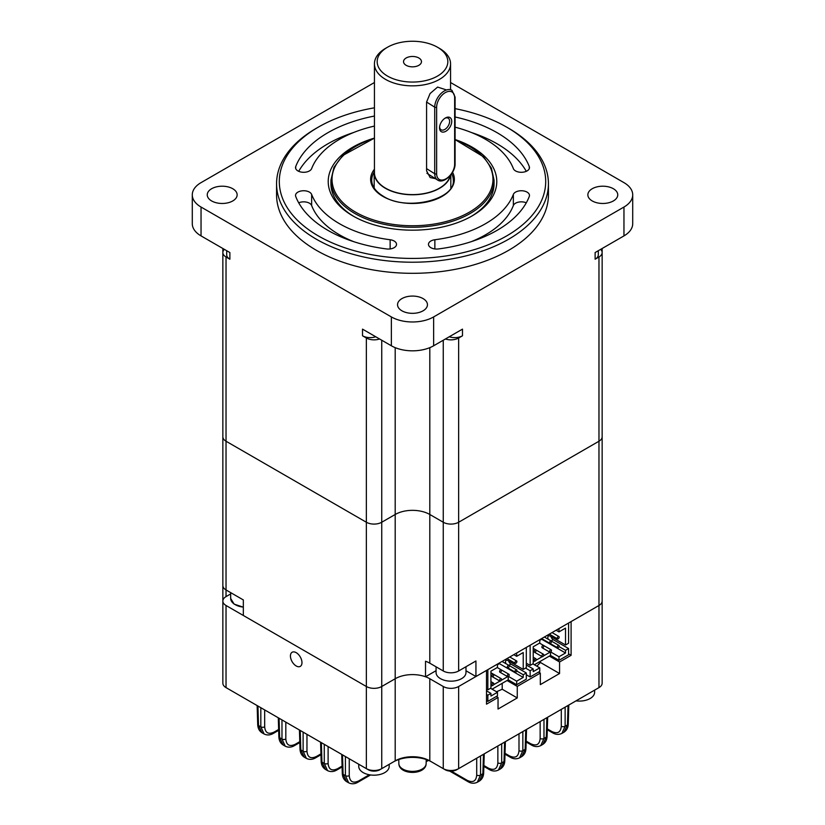<?xml version="1.0" encoding="UTF-8"?>
<svg xmlns="http://www.w3.org/2000/svg" width="825" height="825" viewBox="0 0 825 825"><rect width="100%" height="100%" fill="white"/><g stroke="black" fill="none" stroke-linecap="round" stroke-linejoin="round"><path stroke-width="1.24" d="M353.739 241.673A103.311 59.648 180 0 1 311.644 205.528A8.157 4.713 0 0 0 298.712 202.816M390.142 239.745A103.311 59.648 180 0 1 311.644 194.432A8.157 4.713 0 0 0 302.796 190.771A8.157 4.713 0 0 0 295.525 195.453A8.157 4.713 0 0 0 295.721 196.463A119.615 69.063 0 0 0 386.605 248.944A8.157 4.713 0 0 0 396.526 244.344A8.157 4.713 0 0 0 390.142 239.745L390.142 248.944M353.739 132.464A119.615 69.063 0 0 0 298.712 171.322M374.437 116.047A119.615 69.063 0 0 0 295.721 166.568A8.157 4.713 0 0 0 295.525 167.588A8.157 4.713 0 0 0 302.796 172.27A8.157 4.713 0 0 0 311.644 168.609A103.311 59.648 180 0 1 374.437 126.07M526.288 171.322A119.615 69.063 0 0 0 471.261 132.464M455.08 127.174A103.311 59.648 180 0 1 513.356 168.609A8.157 4.713 0 0 0 522.204 172.27A8.157 4.713 0 0 0 529.475 167.588A8.157 4.713 0 0 0 529.279 166.568A119.615 69.063 0 0 0 455.08 116.985M526.288 202.816A8.157 4.713 0 0 0 513.356 205.528A103.311 59.648 180 0 1 471.261 241.673M513.356 194.432A103.311 59.648 180 0 1 434.858 239.745A8.157 4.713 0 0 0 428.474 244.344A8.157 4.713 0 0 0 438.395 248.944A119.615 69.063 0 0 0 529.279 196.463A8.157 4.713 0 0 0 529.475 195.453A8.157 4.713 0 0 0 522.204 190.771A8.157 4.713 0 0 0 513.356 194.432L513.356 205.528M598.311 250.707L598.311 254.77A10.869 6.28 180 0 1 595.124 259.215L598.971 256.988A10.869 6.28 0 0 0 602.147 252.553A10.869 6.28 0 0 0 600.641 249.367M632.713 194.834L632.713 223.699A29.906 17.263 180 0 1 623.958 235.898L623.958 207.044A29.906 17.263 0 0 0 632.713 194.834A29.906 17.263 0 0 0 623.958 182.634L450.563 82.521M224.359 249.367A10.869 6.28 0 0 0 222.853 252.553A10.869 6.28 0 0 0 226.029 256.988L229.876 259.215A10.869 6.28 180 0 1 226.689 254.77L226.689 250.707M211.623 200.939A14.953 8.632 0 0 0 227.917 202.816A14.953 8.632 0 0 0 237.146 194.834A14.953 8.632 0 0 0 222.203 186.203A14.953 8.632 0 0 0 207.25 194.834A14.953 8.632 0 0 0 211.623 200.939M374.437 82.521L201.042 182.634A29.906 17.263 0 0 0 192.287 194.834A29.906 17.263 0 0 0 201.042 207.044L201.042 235.898L229.876 252.553L229.876 259.215M201.042 235.898A29.906 17.263 180 0 1 192.287 223.699L192.287 194.834M433.641 316.924L433.641 345.778A29.906 17.263 180 0 1 391.359 345.778L391.359 316.924A29.906 17.263 0 0 0 433.641 316.924L623.958 207.044M375.736 336.755A10.869 6.28 180 0 1 362.515 335.785L366.362 338.013A10.869 6.28 0 0 0 379.572 338.982M401.93 310.808A14.953 8.632 0 0 0 418.223 312.685A14.953 8.632 0 0 0 427.453 304.703A14.953 8.632 0 0 0 412.5 296.072A14.953 8.632 0 0 0 397.547 304.703A14.953 8.632 0 0 0 401.93 310.808M362.515 335.785L362.515 329.134L391.359 345.778M433.641 345.778L462.485 329.134L462.485 335.785A10.869 6.28 180 0 1 449.264 336.755M381.738 340.23L381.738 522.246A10.869 6.28 180 0 1 366.362 522.246A10.869 6.28 0 0 0 381.738 522.246L395.196 514.48A24.472 14.128 180 0 1 429.804 514.48A24.472 14.128 0 0 0 395.196 514.48L395.196 347.655M445.428 338.982A10.869 6.28 0 0 0 458.638 338.013L462.485 335.785M458.638 338.013L458.638 522.246A10.869 6.28 180 0 1 443.262 522.246A10.869 6.28 0 0 0 458.638 522.246L598.971 441.231A10.869 6.28 0 0 0 602.147 436.786A10.869 6.28 180 0 1 598.971 441.231L598.971 256.988M429.804 347.655L429.804 514.48L443.262 522.246L443.262 340.23M226.029 256.988L226.029 441.231A10.869 6.28 180 0 1 222.853 436.786A10.869 6.28 0 0 0 226.029 441.231L366.362 522.246L366.362 338.013M201.042 207.044L391.359 316.924M595.124 259.215L595.124 252.553L623.958 235.898M592.226 200.939A14.953 8.632 0 0 0 608.52 202.816A14.953 8.632 0 0 0 617.75 194.834A14.953 8.632 0 0 0 602.797 186.203A14.953 8.632 0 0 0 587.854 194.834A14.953 8.632 0 0 0 592.226 200.939M276.571 183.738L276.571 194.834A135.929 78.478 0 0 0 316.387 250.326A135.929 78.478 0 0 0 464.516 267.341A135.929 78.478 0 0 0 548.429 194.834L548.429 183.738A135.929 78.478 180 0 1 464.516 256.245A135.929 78.478 180 0 1 316.387 239.229A135.929 78.478 180 0 1 276.571 183.738A135.929 78.478 180 0 1 316.377 128.246L318.306 127.143A133.207 76.911 0 0 0 318.306 235.898A133.207 76.911 0 0 0 506.694 235.898A133.207 76.911 0 0 0 506.694 127.143A133.207 76.911 0 0 0 455.08 108.642M506.694 127.143L508.623 128.246A135.929 78.478 180 0 1 548.429 183.738M374.437 107.817A133.207 76.911 0 0 0 318.306 127.143M455.08 139.528A84.274 48.654 180 0 1 472.096 215.923A84.274 48.654 180 0 1 352.904 215.923L352.904 215.923A84.274 48.654 180 0 1 374.437 138.105M471.116 216.48A81.562 47.087 0 0 0 494 181.964M331 181.964A81.562 47.087 0 0 0 353.884 216.48M226.029 605.488L226.029 687.617L366.362 768.642A10.869 6.28 0 0 0 381.738 768.642L395.196 760.867A24.472 14.128 180 0 1 429.804 760.867L443.262 768.642A10.869 6.28 0 0 0 458.638 768.642L598.971 687.617L456.71 769.746A8.157 4.713 180 0 1 445.18 769.746L431.722 761.98A27.184 15.696 0 0 0 393.278 761.98L379.82 769.746A8.157 4.713 180 0 1 368.29 769.746L226.029 687.617A10.869 6.28 0 0 1 222.853 683.183L222.853 601.054A10.869 6.28 0 0 0 226.029 605.488L366.362 686.503L366.362 522.246L226.029 441.231L226.029 596.609A10.869 6.28 0 0 0 222.853 601.054L222.853 585.513A10.869 6.28 180 0 0 226.029 589.947L243.334 599.94L243.334 615.481L366.362 686.503A10.869 6.28 0 0 0 381.738 686.503L395.196 678.738A24.472 14.128 180 0 1 425.525 676.768L425.525 661.227A24.472 14.128 180 0 1 429.804 663.197L443.262 670.972A10.869 6.28 0 0 0 458.638 670.972L458.638 522.246L598.971 441.231L598.971 605.488A10.869 6.28 0 0 0 602.147 601.054L602.147 252.553M429.804 663.197L429.804 514.48L443.262 522.246L443.262 670.972M465.981 670.766L475.932 676.521L475.932 660.98L458.638 670.972M425.525 676.768L436.074 670.673M381.738 522.246L395.196 514.48L395.196 678.738L381.738 686.503L381.738 522.246M475.932 676.521L598.971 605.488A10.869 6.28 0 0 0 602.147 601.054L602.147 683.183A10.869 6.28 0 0 1 598.971 687.617L598.971 605.488L571.096 621.586L571.096 655.318L568.59 653.874M525.535 668.085L530.145 670.746L533.218 668.972L526.298 664.981M526.298 663.197L530.145 665.424L533.218 663.64L533.218 646.779L539.756 643.005L539.756 639.674M530.145 645.222L530.145 665.424M530.145 670.746L530.145 676.964L526.298 674.747M549.914 652.235L543.448 655.968M542.221 656.669L535.755 660.402M534.538 661.114L533.218 661.867M551.038 636.642A3.259 1.887 -120 0 0 553.214 639.674L568.59 648.553L568.59 654.761L558.979 660.32L550.523 655.432L534.373 664.754L548.604 656.545M550.523 655.432L550.523 652.132M530.145 676.964L539.756 671.416L539.756 667.858L533.218 671.632L533.218 668.972M548.274 639.282A3.259 1.887 -120 0 1 548.512 635.962A3.259 1.887 -120 0 1 550.141 636.116L565.517 644.995L568.59 643.222L568.59 623.019M556.102 630.238L558.979 631.898L558.979 628.578M565.517 644.995L565.517 628.124L558.979 631.898M532.837 663.867L539.756 667.858M558.979 660.32L558.979 656.762L550.718 651.998M558.979 656.762L565.517 652.988L541.685 639.231L541.685 638.612L557.535 647.759A1.361 0.784 120 0 0 558.577 647.398A1.361 0.784 120 0 0 559.175 646.027A1.361 0.784 120 0 0 558.896 645.408A1.361 0.784 120 0 0 557.535 646.192A1.361 0.784 120 0 0 557.535 647.759M539.756 640.334L541.685 639.231M565.517 652.988L565.517 650.327L568.59 648.553M559.072 646.604L565.517 650.327M551.482 650.471A1.361 0.784 120 0 0 551.203 649.842A1.361 0.784 120 0 0 549.842 650.636A1.361 0.784 120 0 0 549.842 652.204A1.361 0.784 120 0 0 550.894 651.833A1.361 0.784 120 0 0 551.482 650.471M543.799 654.906A1.361 0.784 120 0 0 543.51 654.287A1.361 0.784 120 0 0 542.159 655.071A1.361 0.784 120 0 0 542.159 656.638A1.361 0.784 120 0 0 543.201 656.277A1.361 0.784 120 0 0 543.799 654.906M536.106 650.471A1.361 0.784 120 0 0 535.827 649.842A1.361 0.784 120 0 0 534.466 650.636A1.361 0.784 120 0 0 534.466 652.204A1.361 0.784 120 0 0 535.518 651.833A1.361 0.784 120 0 0 536.106 650.471M551.482 641.592A1.361 0.784 120 0 0 551.203 640.963A1.361 0.784 120 0 0 549.842 641.757A1.361 0.784 120 0 0 549.842 643.325A1.361 0.784 120 0 0 550.894 642.953A1.361 0.784 120 0 0 551.482 641.592M543.799 646.027A1.361 0.784 120 0 0 543.51 645.408A1.361 0.784 120 0 0 542.159 646.192A1.361 0.784 120 0 0 542.159 647.759A1.361 0.784 120 0 0 543.201 647.398A1.361 0.784 120 0 0 543.799 646.027M559.175 637.148A1.361 0.784 120 0 0 558.896 636.529A1.361 0.784 120 0 0 557.535 637.312A1.361 0.784 120 0 0 557.535 638.88A1.361 0.784 120 0 0 558.577 638.519A1.361 0.784 120 0 0 559.175 637.148M536.106 659.35A1.361 0.784 120 0 0 535.827 658.721A1.361 0.784 120 0 0 534.466 659.515A1.361 0.784 120 0 0 534.466 661.083A1.361 0.784 120 0 0 535.518 660.712A1.361 0.784 120 0 0 536.106 659.35M486.513 694.392L487.853 695.166L490.927 693.392L486.513 690.834M486.513 689.061L487.853 689.834L490.927 688.06L490.927 671.189L497.465 667.415L497.465 664.084M487.853 669.642L487.853 689.834M487.853 695.166L487.853 701.384L486.513 700.6M507.623 676.655L501.157 680.388M499.929 681.089L493.463 684.822M492.247 685.534L490.927 686.287M508.747 661.052A3.259 1.887 -120 0 0 510.923 664.084L526.298 672.963L526.298 679.181L516.687 684.729L508.231 679.852L492.082 689.174L506.313 680.955M508.231 679.852L508.231 676.552M487.853 701.384L497.465 695.826L497.465 692.278L490.927 696.053L490.927 693.392M505.983 663.692A3.259 1.887 -120 0 1 506.22 660.371A3.259 1.887 -120 0 1 507.849 660.536L523.225 669.415L526.298 667.642L526.298 647.439M513.81 654.658L516.687 656.318L516.687 652.988M523.225 669.415L523.225 652.544L516.687 656.318M490.545 688.287L497.465 692.278M516.687 684.729L516.687 681.182L508.427 676.407M516.687 681.182L523.225 677.408L499.393 663.64L499.393 663.022M497.465 664.754L499.393 663.64M523.225 677.408L523.225 674.747L526.298 672.963M516.78 671.014L523.225 674.747M516.883 670.447A1.361 0.784 120 0 0 516.605 669.828A1.361 0.784 120 0 0 515.243 670.612A1.361 0.784 120 0 0 515.243 672.179A1.361 0.784 120 0 0 516.285 671.818A1.361 0.784 120 0 0 516.883 670.447M509.19 674.881A1.361 0.784 120 0 0 508.912 674.262A1.361 0.784 120 0 0 507.55 675.046A1.361 0.784 120 0 0 507.55 676.613A1.361 0.784 120 0 0 508.602 676.252A1.361 0.784 120 0 0 509.19 674.881M501.507 679.326A1.361 0.784 120 0 0 501.218 678.707A1.361 0.784 120 0 0 499.868 679.491A1.361 0.784 120 0 0 499.868 681.058A1.361 0.784 120 0 0 500.909 680.697A1.361 0.784 120 0 0 501.507 679.326M493.814 674.881A1.361 0.784 120 0 0 493.536 674.262A1.361 0.784 120 0 0 492.174 675.046A1.361 0.784 120 0 0 492.174 676.613A1.361 0.784 120 0 0 493.226 676.252A1.361 0.784 120 0 0 493.814 674.881M509.19 666.002A1.361 0.784 120 0 0 508.912 665.383A1.361 0.784 120 0 0 507.55 666.167A1.361 0.784 120 0 0 507.55 667.734A1.361 0.784 120 0 0 508.602 667.373A1.361 0.784 120 0 0 509.19 666.002M501.507 670.447A1.361 0.784 120 0 0 501.218 669.828A1.361 0.784 120 0 0 499.868 670.612A1.361 0.784 120 0 0 499.868 672.179A1.361 0.784 120 0 0 500.909 671.818A1.361 0.784 120 0 0 501.507 670.447M516.883 661.567A1.361 0.784 120 0 0 516.605 660.949A1.361 0.784 120 0 0 515.243 661.732A1.361 0.784 120 0 0 515.243 663.3A1.361 0.784 120 0 0 516.285 662.939A1.361 0.784 120 0 0 516.883 661.567M493.814 683.76A1.361 0.784 120 0 0 493.536 683.141A1.361 0.784 120 0 0 492.174 683.925A1.361 0.784 120 0 0 492.174 685.493A1.361 0.784 120 0 0 493.226 685.132A1.361 0.784 120 0 0 493.814 683.76M264.67 709.923L264.67 726.815C265.258 732.951 268.403 734.704 274.117 732.074A2.723 1.568 60 0 1 273.56 733.281C270.332 735.23 267.176 735.467 264.093 733.982L260.824 726.815L260.824 707.706M257.926 706.025L258.514 725.474L261.999 732.775C259.246 730.991 257.812 728.207 257.709 724.412A2.723 1.568 -1.7 0 0 258.514 725.474L260.824 726.815A2.723 1.619 180 0 0 264.67 726.815M279.067 718.235L279.654 737.684L283.15 744.985C280.387 743.201 278.963 740.407 278.86 736.612A2.723 1.568 -1.7 0 0 279.654 737.684L281.975 739.025L281.975 719.916M285.233 746.192L281.975 739.025A2.723 1.619 180 0 0 285.821 739.025C286.409 745.161 289.554 746.914 295.267 744.284A2.723 1.568 60 0 1 294.7 745.491C291.472 747.44 288.317 747.667 285.233 746.192L283.15 744.985M306.962 734.343L306.962 751.235C307.55 757.371 310.695 759.124 316.408 756.494A2.723 1.568 60 0 1 315.851 757.701C312.623 759.65 309.468 759.877 306.384 758.402L303.115 751.235L303.115 732.126M300.218 730.445L300.805 749.894L304.291 757.195C301.537 755.411 300.104 752.617 300.001 748.822A2.723 1.568 -1.7 0 0 300.805 749.894L303.115 751.235A2.723 1.619 180 0 0 306.962 751.235M328.113 746.553L328.113 763.434C328.701 769.581 331.846 771.334 337.559 768.704A2.723 1.568 60 0 1 336.992 769.911C333.764 771.849 330.608 772.087 327.525 770.612L324.266 763.434L324.266 744.336M321.358 742.655L321.946 762.104L325.442 769.405C322.678 767.621 321.255 764.827 321.152 761.032A2.723 1.568 -1.7 0 0 321.946 762.104L324.266 763.434A2.723 1.619 180 0 0 328.113 763.434M342.509 754.865L343.097 774.304L346.582 781.615C343.829 779.821 342.396 777.037 342.293 773.242A2.723 1.568 -1.7 0 0 343.097 774.304L345.407 775.644L345.407 756.535M348.676 782.812L345.407 775.644A2.723 1.619 180 0 0 349.253 775.644C349.841 781.791 352.987 783.544 358.7 780.904A2.723 1.568 60 0 1 358.132 782.11C354.915 784.059 351.759 784.297 348.676 782.812L346.582 781.615M565.135 707.149L565.135 726.258L567.456 724.917A2.723 1.568 -178.3 0 0 568.25 723.855C568.178 727.598 566.744 730.383 563.96 732.218L567.456 724.917L568.043 705.478M547.315 728.908L551.842 731.517C557.556 734.147 560.701 732.394 561.289 726.258A2.723 1.619 -0 0 0 565.135 726.258L561.877 733.425L563.96 732.218M526.175 741.118L530.702 743.727C536.405 746.357 539.56 744.604 540.148 738.468A2.723 1.619 -0 0 0 543.984 738.468L546.305 737.127A2.723 1.568 -178.3 0 0 547.099 736.065C547.027 739.808 545.593 742.593 542.809 744.428L546.305 737.127L546.893 717.678M543.984 719.359L543.984 738.468L540.726 745.635L542.809 744.428M505.024 753.328L509.551 755.937C515.264 758.567 518.409 756.814 518.997 750.678A2.723 1.619 -0 0 0 522.844 750.678L519.585 757.845L521.668 756.638L525.164 749.337L525.752 729.888M483.883 765.528L488.41 768.147C494.113 770.777 497.269 769.024 497.857 762.888A2.723 1.619 -0 0 0 501.693 762.888L504.013 761.547A2.723 1.568 -178.3 0 0 504.807 760.475C504.735 764.218 503.302 767.013 500.517 768.848L504.013 761.547L504.601 742.098M501.693 743.779L501.693 762.888L498.434 770.055L500.517 768.848M480.552 755.989L480.552 775.087L482.873 773.757A2.723 1.568 -178.3 0 0 483.667 772.685C483.594 776.428 482.161 779.223 479.377 781.058L482.873 773.757L483.46 754.308M451.275 771.127L467.259 780.357C472.972 782.987 476.118 781.234 476.706 775.087A2.723 1.619 -0 0 0 480.552 775.087L477.293 782.265L479.377 781.058M549.368 656.102L559.556 661.98L571.096 655.318M536.838 666.177A144.086 83.191 -0 0 0 540.385 662.454L559.556 673.52L559.556 661.98M540.385 662.454L540.385 661.279M538.601 672.076L540.334 673.076L540.334 684.616L559.556 673.52M507.076 680.512L517.265 686.4L540.334 673.076M496.506 691.721A144.086 83.191 0 0 0 502.198 689.236L517.265 697.94L517.265 686.4M502.198 689.236L502.198 683.337M496.31 696.496L498.042 697.496L498.042 709.036L517.265 697.94M445.18 769.746L443.262 768.642L443.262 686.503A10.869 6.28 0 0 0 458.638 686.503L486.513 670.416L486.513 704.158L498.042 697.496M226.029 596.609L230.67 593.938M368.29 769.746L366.362 768.642L366.362 686.503A10.869 6.28 0 0 0 381.738 686.503L381.738 768.642L379.82 769.746L381.738 768.642M443.262 686.503L429.804 678.738A24.472 14.128 0 0 0 395.196 678.738L395.196 760.867L393.278 761.98M296.196 652.658A8.157 4.713 60 0 1 301.197 665.528A8.157 4.713 60 0 1 291.204 659.763A8.157 4.713 60 0 1 296.196 652.658M456.71 769.746L458.638 768.642L458.638 686.503M429.804 760.867L431.722 761.98L429.804 760.867L429.804 678.738M227.958 688.731L227.958 688.731A8.157 4.713 180 0 1 227.937 688.72L226.029 687.617L227.958 688.731M597.063 688.72A8.157 4.713 180 0 1 597.042 688.731L598.971 687.617M374.437 170.012A38.332 22.131 0 0 0 374.168 172.642A38.332 22.131 0 0 0 384.295 187.626A38.332 22.131 0 0 0 424.349 193.689A38.332 22.131 0 0 0 450.574 175.189M437.487 47.231A35.341 20.408 0 0 0 387.513 47.231A35.341 20.408 0 0 0 387.173 75.879A35.341 20.408 0 0 0 436.796 76.477A35.341 20.408 0 0 0 438.498 47.84A35.341 20.408 0 0 0 437.487 47.231L439.416 48.335A38.063 21.976 180 0 1 440.498 48.995A38.063 21.976 180 0 1 450.563 63.876A38.063 21.976 180 0 1 426.339 84.346A38.063 21.976 180 0 1 384.502 78.757A38.063 21.976 180 0 1 374.437 63.876L374.437 172.642A38.063 21.976 0 0 0 384.502 187.523A38.063 21.976 0 0 0 423.885 193.607A38.063 21.976 0 0 0 450.202 175.632M405.9 65.165A8.972 5.177 0 0 0 415.759 66.485A8.972 5.177 0 0 0 421.472 61.658A8.972 5.177 0 0 0 412.5 56.471A8.972 5.177 0 0 0 403.528 61.658A8.972 5.177 0 0 0 405.9 65.165M374.437 63.876A38.063 21.976 180 0 1 385.584 48.335L387.513 47.231M446.521 89.966L437.59 87.079L430.083 93.545L426.577 102.052L426.577 170.858L430.186 177.581L435.445 178.654M439.632 126.668A6.796 4.084 122.1 0 0 441.014 129.742A6.796 4.084 122.1 0 0 448.088 126.153A6.796 4.084 122.1 0 0 448.243 118.222A6.796 4.084 122.1 0 0 444.871 118.305M445.644 117.841A8.291 4.981 122.1 0 0 445.376 117.996A8.291 4.981 122.1 0 0 439.56 127.267A8.291 4.981 122.1 0 0 445.294 131.557A8.291 4.981 122.1 0 0 451.739 121.574A8.291 4.981 122.1 0 0 445.644 117.841M301.971 662.65A8.157 4.713 60 0 1 293.71 663.888A8.157 4.713 60 0 1 290.998 659.185A8.157 4.713 60 0 1 294.927 652.09A8.157 4.713 60 0 1 301.971 662.65M243.334 607.087A14.407 8.322 180 0 1 235.238 604.643M436.074 666.827L436.074 672.54A14.953 8.632 0 0 0 440.457 678.645A14.953 8.632 0 0 0 456.751 680.512A14.953 8.632 0 0 0 465.981 672.54L465.981 666.734M358.751 764.239L358.751 766.394A15.221 8.786 0 0 0 371.002 775.015A15.221 8.786 0 0 0 388.039 769.756A15.221 8.786 0 0 0 389.194 766.394L389.194 764.332M576.025 700.868A15.221 8.786 0 0 0 593.453 695.65A15.221 8.786 0 0 0 594.608 692.288L594.608 690.133M311.644 205.528L311.644 194.432M295.721 168.609L295.721 166.568M529.279 168.609L529.279 166.568M434.858 248.944L434.858 239.745M553.214 639.674L551.09 640.901M510.923 664.084L508.798 665.321M274.117 732.074L278.644 729.465M295.267 744.284L299.784 741.665M285.821 722.133L285.821 739.025M316.408 756.494L320.935 753.875M337.559 768.704L342.076 766.085M358.7 780.904L369.332 774.768M349.253 758.763L349.253 775.644M561.289 726.258L561.289 709.366M551.842 731.517A2.723 1.568 120 0 0 552.41 732.724C555.565 734.663 558.721 734.9 561.866 733.425M530.702 743.727A2.723 1.568 120 0 0 531.259 744.934C534.425 746.873 537.58 747.11 540.726 745.635M540.148 738.468L540.148 721.576M509.551 755.937A2.723 1.568 120 0 0 510.118 757.144C513.274 759.083 516.429 759.32 519.585 757.845M518.997 750.678L518.997 733.786M522.844 731.569L522.844 750.678L525.164 749.337A2.723 1.568 -178.3 0 0 525.958 748.275C525.886 752.008 524.452 754.803 521.668 756.638M488.41 768.147A2.723 1.568 120 0 0 488.967 769.354C492.133 771.292 495.289 771.53 498.434 770.055M497.857 762.888L497.857 745.996M476.706 775.087L476.706 758.206M467.259 780.357A2.723 1.568 120 0 0 467.827 781.564C470.982 783.502 474.138 783.74 477.293 782.265M426.638 759.67L426.618 760.557L427.567 760.011M426.618 760.557A2.723 1.568 60 0 1 426.185 761.681L428.474 760.372M398.774 759.526L398.857 763.61A13.643 7.879 0 0 0 412.5 771.385A13.643 7.879 0 0 0 426.143 763.61L426.226 759.526M374.179 172.136A40.776 23.543 0 0 0 371.724 180.19C371.786 186.264 375.695 191.648 383.439 196.34C406.952 211.664 455.751 199.299 453.276 180.19A40.776 23.543 0 0 0 451.688 173.683M452.564 172.281A41.869 24.173 180 0 1 434.022 200.032A41.869 24.173 180 0 1 382.893 196.391A41.869 24.173 180 0 1 374.437 169.228M374.437 138.363A80.468 46.458 0 0 0 355.596 212.149A80.468 46.458 0 0 0 475.499 208.209A80.468 46.458 0 0 0 455.08 139.879M455.08 139.611L483.594 156.843L491.391 168.083L494.062 180.19A81.562 47.087 180 0 1 443.716 223.688A81.562 47.087 180 0 1 354.832 213.479A81.562 47.087 180 0 1 330.938 180.19L330.938 183.738M436.642 107.198L436.642 173.797A12.231 7.353 122.1 0 0 445.644 178.994A12.231 7.353 122.1 0 0 454.647 164.227L454.647 97.639A12.231 7.353 122.1 0 0 445.644 92.431A12.231 7.353 122.1 0 0 436.642 107.198A1.361 0.784 180 0 1 434.723 107.157A13.592 8.168 -57.9 0 1 440.993 93.524A13.592 8.168 -57.9 0 1 451.945 90.327L455.08 97.061A1.361 0.784 180 0 1 454.647 97.639M455.08 97.061L455.08 163.649A1.361 0.784 180 0 1 454.647 164.227M436.642 173.797A1.361 0.784 180 0 1 434.723 173.745L434.723 107.157L426.577 102.052M455.08 163.649C455.513 173.219 443.376 184.532 437.498 179.953A13.592 8.168 -57.9 0 1 434.723 173.745L426.577 168.64M243.334 607.19L234.135 604.127L230.67 598.434A14.953 8.632 0 0 0 235.042 604.539A14.953 8.632 0 0 0 243.334 606.963M222.853 585.513L222.853 248.49M222.853 392.391L222.853 252.553M602.147 392.391L602.147 248.49M558.896 645.408L544.356 637.013M551.203 649.842L539.55 643.118M549.842 652.204L542.159 647.759M543.51 654.287L533.218 648.347M542.159 656.638L534.466 652.204M549.842 643.325L541.643 638.581M558.896 636.529L552.049 632.579M557.535 638.88L549.326 634.147M535.827 658.721L533.218 657.226M534.466 661.083L533.218 660.361M516.605 669.828L508.922 665.393M515.243 672.179L507.55 667.734M508.912 674.262L497.258 667.538M507.55 676.613L499.868 672.179M501.218 678.707L490.927 672.757M499.868 681.058L492.174 676.613M508.912 665.383L502.064 661.433M516.605 660.949L509.757 656.989M515.243 663.3L507.035 658.567M493.536 683.141L490.927 681.636M492.174 685.493L490.927 684.781M257.709 724.412L257.142 705.581M264.093 733.982L261.999 732.775M278.675 730.331L273.56 733.281M278.86 736.612L278.293 717.791M299.815 742.531L294.7 745.491M300.001 748.822L299.434 730.001M306.384 758.402L304.291 757.195M320.966 754.741L315.851 757.701M321.152 761.032L320.585 742.201M327.525 770.612L325.442 769.405M342.107 766.951L336.992 769.911M342.293 773.242L341.725 754.411M370.528 774.964L358.132 782.11M547.295 729.774L552.41 732.724M568.25 723.855L568.817 705.024M526.144 741.984L531.259 744.934M547.099 736.065L547.666 717.234M505.003 754.184L510.118 757.144M525.958 748.275L526.525 729.444M483.852 766.394L488.967 769.354M504.807 760.475L505.374 741.654M449.646 771.066L467.827 781.564M483.667 772.685L484.234 753.854M398.857 763.61C399.052 775.283 425.875 775.387 426.143 763.61M494.062 180.19L494.062 183.738M330.938 180.19L333.95 167.351L342.715 155.523L374.437 138.115M450.832 188.017L450.832 174.869M374.168 188.017L374.168 172.642M450.563 89.461L450.563 63.876M426.938 173.322L437.498 179.953M290.998 659.185A13.592 13.592 0 0 0 293.71 663.888M230.67 598.434L230.67 592.628"/></g></svg>

